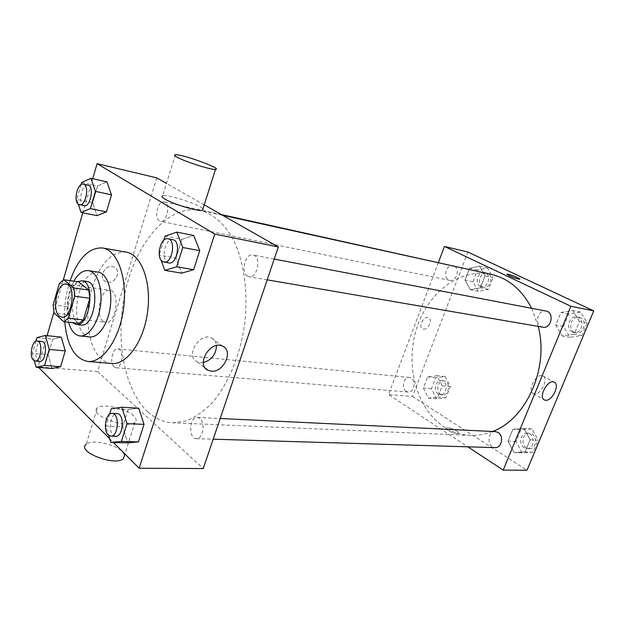 <?xml version="1.0" encoding="UTF-8"?>
<svg xmlns="http://www.w3.org/2000/svg" width="625" height="625" viewBox="0 0 625 625"><rect width="100%" height="100%" fill="white"/><g stroke="black" fill="none" stroke-linecap="round" stroke-linejoin="round"><path stroke-width="0.47" stroke-dasharray="3.12 2.34" d="M103.094 321.211C94.891 315.289 100.75 288.266 109.844 290.32C120.609 290.977 116.242 324.492 105.672 322.375L103.094 321.211M59.359 283.406L74.188 285.523L67.953 306.742L53.133 304.875M78.867 323.422L68.922 314.781L54.062 313M68.922 314.781L67.953 306.742M74.188 285.523L78.609 281.891M77.555 281.734C74.008 284.008 71.266 288.328 69.32 294.695C66.32 307.102 67.398 316.438 72.562 322.703M81.07 325.008L77.633 323.414C72.305 317.258 71.156 307.906 74.18 295.352C77.25 285.984 81.43 281.352 86.734 281.477M73.812 281.195L69.562 291.516C66.555 302.383 66.227 312.625 68.578 322.242M98.148 272.133C90.078 271.914 83.742 278.812 79.141 292.836C73.055 312.172 78.578 336.352 89.719 336.961M70.094 280.648L68.898 284.438C65.367 296.766 64 309.227 64.789 321.812M111.578 363.508C107.859 363.156 104.43 361.594 101.305 358.805C87.875 347.281 83.898 314.211 92.07 287.742C100.109 263.383 111.437 251.492 126.078 252.07M81.656 182.5L97.539 186.016L106.938 181.898L97.539 186.016L92.656 202.727L97.008 215.641L92.656 202.727L76.773 199.43L78.344 204.242M165.07 236.133L181.883 239.375L193.719 235.477L181.883 239.375L176 258.008L181.734 273.141L176 258.008L159.18 255.039M92.727 178.688L82.805 212.82M63.297 279.938L53.891 312.266M47.094 335.664L38.023 366.852L38.609 367.438M109.672 438.688L113.461 442.492M36.906 337.633L52.75 339.227L61.266 337.117L52.75 339.227L48.203 354.781L52.039 368.492L48.203 354.781L32.367 353.375L34.383 360.852M111.312 408.695L128.164 409.555L138.781 408.141L128.164 409.555L122.734 426.742L127.742 442.852L122.734 426.742L105.883 426.109L108.656 435.297M156.758 177.875L97.594 371.562L38.023 366.852M107.664 282.156C115.703 283.766 121.578 270.375 114.219 267.148C106.258 262.672 97.32 277.727 105.68 281.523L107.664 282.156C115.711 283.773 121.578 270.383 114.227 267.148C106.258 262.672 97.32 277.727 105.68 281.531L107.664 282.156M147.891 411.938C122.789 388.797 114.398 334.344 126.344 287.086C138.07 239.789 169.766 203.977 200.391 210.398C212.922 213.812 224.297 223.594 233.023 239.086C243.961 260.977 248.43 292.305 244.68 324.164C240.148 355.922 227.813 385.062 211.641 403.43C203.312 411.695 194.711 417.555 185.828 421.023L172.758 422.805C163.602 422.312 155.312 418.687 147.891 411.938M204.211 204.844L166.508 183.414M97.594 371.562L203.25 468.555M247.492 276.117C240.414 272.312 245.344 253.016 252.922 255.008C261.586 256.086 257.57 278.781 249.086 276.734L247.492 276.117M159.297 220.852C153.57 217.82 158.039 200.141 164.102 201.961C170.938 202.953 166.969 223.148 160.32 221.266L159.297 220.852M114.141 366.938C109.383 363.258 112.484 347.914 117.797 348.898C124.258 349.039 122.305 368.773 115.922 367.758L114.141 366.938M199.953 418.5L197.391 417.414C189.305 416.539 188.141 438.898 196.305 438.68C202.742 439.438 205.75 422.82 199.953 418.5M175.344 154.758L162.719 195.719C167.82 194.07 199.992 204.688 202.906 208.945M133.688 415.82C126.414 408.469 102.445 403.188 97.344 407.938C87.539 414.469 127.43 429.695 134.992 422.281C136.859 420.609 136.43 418.453 133.688 415.82M124.531 455.133L122.312 451.656C115.234 443.938 91.375 439 86.141 444.305L97.344 407.938M203.32 362.602L200.406 362.734L197.305 361.883C184.625 356.5 199.609 331.531 211.609 338.055C214.461 339.516 216.078 342.016 216.461 345.555M492.523 431.469C485.141 434.391 477.734 435.695 470.289 435.391C460.773 434.914 451.984 432.039 443.914 426.773C416.555 408.75 405.195 366.062 416.219 329.727C426.992 293.328 459.469 267.516 491.242 274.375M531.664 308.305L538.211 326.391M495.453 431.609C487.148 430.844 486.742 447.734 495.094 447.633M454.711 266.344C460.195 269.688 455.906 282.023 449.859 280.367L448.758 279.984C442.594 277.297 446.664 263.836 453.125 265.641M406.242 391.398C400.969 388.414 403.703 376.562 409.461 377.484C416.414 377.789 415.094 393.023 408.195 392.078L406.242 391.398M542.883 327.188L541.266 326.656C534.062 323.484 538.375 309.172 546 311.047M438.43 262.406L388.516 394.578L467.82 446.812M467.914 252.047L412.508 396.477L388.516 394.578M423.414 329.141C428.203 330.164 433.047 319.367 428.539 317.68C423.914 315.258 417.789 327.039 422.68 328.922L423.414 329.141M579.453 321.43L572.758 310.523L560.93 312.484L555.727 325.133L562.219 336L574.109 334.258L579.453 321.43L572.758 310.523L560.93 312.484L555.727 325.133L562.219 336L574.109 334.258L579.453 321.43L587.219 322.883L580.539 312.062L568.742 313.992L563.562 326.516L570.047 337.289L581.906 335.586L587.219 322.883M442.219 385.836L437.063 375.695L427.656 376.891L423.359 388.031L428.375 398.125L437.82 397.117L442.219 385.836L437.063 375.695L427.656 376.891L423.359 388.031L428.375 398.125L437.82 397.117L442.219 385.836L450.312 386.586L445.156 376.531L435.758 377.703L431.477 388.75L436.5 398.766L445.93 397.766L450.312 386.586M412.508 396.477L527.008 470.242M485.086 275.859L479.531 266.141L469.5 268.336L464.977 280.07L470.375 289.766L480.453 287.75L485.086 275.859L479.531 266.141L469.5 268.336L464.977 280.07L470.375 289.766L480.453 287.75L485.086 275.859L493.023 277.586L487.469 267.938L477.453 270.094L472.945 281.727L478.352 291.344L488.406 289.367L493.023 277.586M530.141 439.836L523.953 428.461L512.914 429.258L507.992 441.211L513.992 452.531L525.094 451.953L530.141 439.836L523.953 428.461L512.914 429.258L507.992 441.211L513.992 452.531L525.094 451.953L530.141 439.836L538.141 440.164L531.961 428.883L520.945 429.672L516.047 441.516L522.047 452.734L533.117 452.164L538.141 440.164M456.508 430.828C451.914 428.273 448.5 427.32 446.273 427.977C444.148 429.5 456.844 435.125 458.352 433.32C458.797 432.781 458.188 431.953 456.508 430.828C451.914 428.273 448.5 427.32 446.273 427.969C444.148 429.492 456.844 435.125 458.352 433.312C458.797 432.781 458.188 431.953 456.508 430.828M519.734 279.188L519.734 279.18C517.727 279.078 514.227 277.938 509.242 275.766L506.898 274.258M534.336 393.867L533.305 393.602C526.539 391.203 536.492 372.602 542.797 375.891C549.023 378.062 541.031 394.977 534.336 393.867M423.422 329.141C428.203 330.172 433.047 319.367 428.539 317.688C423.922 315.258 417.789 327.039 422.68 328.922L423.422 329.141M524.133 447.719C518.133 444.391 520.656 432.438 527.219 433.125C535.359 433.109 535.062 449.219 526.922 448.586L524.133 447.719M531.961 428.883L523.953 428.461M520.945 429.672L512.914 429.258M516.047 441.516L507.992 441.211M522.047 452.734L513.992 452.531M533.117 452.164L525.094 451.953M526.398 447.789C520.406 444.469 522.93 432.547 529.484 433.234C537.625 433.219 537.328 449.281 529.188 448.648L526.398 447.789M572.258 331.984C565.109 328.898 569.328 315.109 576.883 316.953C585.453 318.18 582.289 334.375 573.859 332.508L572.258 331.984M580.539 312.062L572.758 310.523M568.742 313.992L560.93 312.484M563.562 326.516L555.727 325.133M570.047 337.289L562.219 336M581.906 335.586L574.109 334.258M574.461 332.367C567.32 329.281 571.539 315.531 579.086 317.375C587.641 318.602 584.484 334.75 576.062 332.891L574.461 332.367M438.32 394.086C433.039 391.188 435.727 379.711 441.477 380.625C448.414 380.938 447.148 395.68 440.266 394.742L438.32 394.086M445.156 376.531L437.063 375.695M435.758 377.703L427.656 376.891M431.477 388.75L423.359 388.031M436.5 398.766L428.375 398.125M445.93 397.766L437.82 397.117M440.609 394.273C435.336 391.383 438.016 379.938 443.766 380.844C450.695 381.164 449.445 395.867 442.562 394.938L440.609 394.273M480.266 286.422C474.117 283.781 478.125 270.781 484.555 272.57C491.75 273.773 488.414 288.617 481.367 286.797L480.266 286.422M487.469 267.938L479.531 266.141M477.453 270.094L469.5 268.336M472.945 281.727L464.977 280.07M478.352 291.344L470.375 289.766M488.406 289.367L480.453 287.75M482.523 286.883C476.367 284.25 480.367 271.281 486.805 273.062C493.992 274.273 490.656 289.078 483.617 287.258L482.523 286.883M109.586 414.234L105.883 426.109M115.711 436.266L113.117 435.039C107.656 430.258 110.844 412.758 117.039 413.586M128.164 409.555L122.734 426.742M163.781 240.273L159.258 254.781M159.352 255.516L161.039 260.078M168.891 262.961L167.344 262.328C160.531 258.391 165.562 237.727 172.891 239.703M181.883 239.375L176 258.008M35.867 341.227L32.367 353.375M39.727 361.414L38.047 360.57C33.578 356.719 36.734 340.469 41.773 341.445M52.75 339.227L48.203 354.781M81.023 184.68L76.773 199.43M84.102 205.711L83.125 205.289C77.688 202.211 82.211 183.406 87.977 185.188M97.539 186.016L92.656 202.727M61.805 317.219L105.672 322.375M66.117 284.078L109.844 290.32M134.992 422.281L124.906 453.961M197.305 361.883L205.437 368.242M211.609 338.055L222.617 346.172M222.586 215.281L200.391 210.398M470.289 435.391L172.758 422.805M196.305 438.68L213.203 439.188M197.391 417.414L220.211 418.5M221.328 214.57L164.102 201.961M449.859 280.367L160.32 221.266M409.461 377.484L117.797 348.898M408.195 392.078L115.922 367.758M274.219 259.078L252.922 255.008M267.188 279.844L249.086 276.734M533.305 393.602L543.992 399.695M542.797 375.891L554.148 382.117M529.484 433.234L527.219 433.125M529.188 448.648L526.922 448.586M579.086 317.375L576.883 316.953M576.062 332.891L573.859 332.508M443.766 380.844L441.477 380.625M442.562 394.938L440.266 394.742M486.805 273.062L484.555 272.57M483.617 287.258L481.367 286.797"/><path stroke-width="0.94" d="M59.305 316.039C51.383 309.984 57.289 282.039 66.117 284.078C76.57 284.656 72.055 319.336 61.805 317.219L59.305 316.039M68.352 318.195L74.82 296.258L73.797 287.961L63.742 279.727L59.359 283.406L53.133 304.875L54.062 313L63.883 321.703L68.352 318.195L83.375 319.961L89.844 298.281L74.82 296.258M83.375 319.961L78.867 323.422L63.883 321.703M89.844 298.281L88.789 290.07L78.609 281.891L63.742 279.727M72.562 322.703L76.156 324.453C89.953 327.258 95.891 281.578 81.844 280.758L77.555 281.734M81.844 280.758L86.734 281.477C100.828 282.305 94.914 327.812 81.07 325.008L76.156 324.453M88.789 290.07L73.797 287.961M68.578 322.242C70.922 330.539 74.727 335.102 79.984 335.938C88.594 337.031 98.281 322.938 100.508 305.406C102.844 287.883 97.086 271.781 88.484 270.633C83.117 270.102 78.227 273.617 73.812 281.195M79.984 335.938L89.719 336.961C98.375 338.055 108.102 324.078 110.305 306.68C112.625 289.297 106.805 273.297 98.148 272.133L88.484 270.633M64.789 321.812C66.992 345.5 74.656 358.719 87.789 361.453C102.727 363.133 119.711 338.922 123.586 308.406C127.648 277.914 117.422 250.164 102.562 247.969C89.102 247.266 78.273 258.156 70.094 280.648M102.562 247.969L126.078 252.07C141.164 254.32 151.625 281.625 147.633 311.539C143.836 341.477 126.734 365.195 111.578 363.508L87.789 361.453M78.344 204.242L81.039 212.469L97.008 215.641L106.445 211.875L111.492 194.844L106.938 181.898L90.961 178.289L81.656 182.5L81.023 184.68M161.039 260.078L164.828 270.352L181.734 273.141L193.633 269.703L199.742 250.672L193.719 235.477L176.828 232.125L165.07 236.133L163.781 240.273M113.461 442.492L139.125 468.219L214.742 234.07L97.102 163.656L92.727 178.688M82.805 212.82L63.297 279.938M53.891 312.266L47.094 335.664M38.609 367.438L109.672 438.688M34.383 360.852L36.109 367.242L52.039 368.492L60.586 366.734L65.273 350.906L61.266 337.117L45.328 335.484L36.906 337.633L35.867 341.227M108.656 435.297L110.797 442.422L127.742 442.852L138.414 441.883L144.039 424.359L138.781 408.141L121.844 407.25L111.312 408.695L109.586 414.234M166.508 183.414L156.758 177.875L97.102 163.656M139.125 468.219L203.25 468.555L278.328 246.961L204.211 204.844M278.328 246.961L214.742 234.07M211.211 371.172L208.102 370.336C195.375 364.984 210.586 339.656 222.617 346.172C233.797 350.727 223.617 372.914 211.211 371.172M202.906 208.945L202.469 210.32C198.641 211.789 173.031 204.133 164.789 199.008C161.844 197.227 161.156 196.125 162.719 195.719M86.141 444.305C76.148 451.688 115.648 466.859 123.43 458.602L124.531 455.133M177.625 157.438C174.594 155.82 173.836 154.93 175.344 154.758C181.688 153.844 223.234 168.992 215.492 169.406C211.859 170.18 186.117 162.07 177.625 157.438M216.461 345.555C216.109 354.281 211.727 359.961 203.32 362.602M222.586 215.281L491.242 274.375C508.391 278.375 521.867 289.68 531.664 308.305M538.211 326.391C549.305 368.172 526.203 419.359 492.523 431.469M213.203 439.188L495.094 447.633C501.68 448.242 504.164 435.789 498.109 432.461L495.453 431.609L220.211 418.5M221.328 214.57L454.711 266.344M274.219 259.078L546 311.047C554.656 312.273 551.398 329.086 542.883 327.188L267.188 279.844M467.82 446.812L503.203 470.117L570.875 306.258L444.453 246.453L438.43 262.406M503.203 470.117L527.008 470.242L593.75 310.891L467.914 252.047L444.453 246.453M593.75 310.891L570.875 306.258M545.562 400.258L544.531 400C537.805 397.633 547.875 378.852 554.148 382.117C560.336 384.258 552.234 401.328 545.562 400.258M509.242 275.766L506.984 274.188C508.063 273.586 521.391 278.805 519.734 279.18C517.727 279.078 514.227 277.938 509.242 275.766M506.898 274.258L506.984 274.188C508.063 273.594 521.383 278.805 519.734 279.188M110.797 442.422L121.383 441.438L127 423.68L121.844 407.25M112.125 413.352L117.039 413.586C124.805 413.352 123.438 437.078 115.711 436.266L110.781 436.117L108.195 434.891C102.758 430.094 105.945 412.523 112.125 413.352C119.867 413.109 118.484 436.93 110.781 436.117M127.742 442.852L138.414 441.883L121.383 441.438M138.414 441.883L144.039 424.359L127 423.68M144.039 424.359L138.781 408.141M159.258 254.781L159.352 255.516M164.828 270.352L176.648 266.82L182.758 247.508L176.828 232.125M167.984 238.766L172.891 239.703C181.297 240.688 177.094 265.008 168.891 262.961L162.43 261.484C155.633 257.531 160.672 236.789 167.984 238.766C176.367 239.742 172.156 264.164 163.969 262.117M181.734 273.141L193.633 269.703L176.648 266.82M193.633 269.703L199.742 250.672L182.758 247.508M199.742 250.672L193.719 235.477M36.109 367.242L44.562 365.438L49.242 349.422L45.328 335.484M37.156 340.992L41.773 341.445C47.922 341.523 45.789 362.438 39.727 361.414L35.102 361.031L33.422 360.18C28.977 356.32 32.133 340.016 37.156 340.992C43.281 341.062 41.133 362.047 35.102 361.031M52.039 368.492L60.586 366.734L44.562 365.438M60.586 366.734L65.273 350.906L49.242 349.422M65.273 350.906L61.266 337.117M81.039 212.469L90.391 208.617L95.43 191.359L90.961 178.289M83.344 184.164L87.977 185.188C94.508 186.078 90.43 207.562 84.102 205.711L78.492 204.344C73.078 201.258 77.594 182.383 83.344 184.164C89.852 185.055 85.773 206.617 79.461 204.758M97.008 215.641L106.445 211.875L90.391 208.617M106.445 211.875L111.492 194.844L95.43 191.359M111.492 194.844L106.938 181.898M124.906 453.961L123.43 458.602M202.469 210.32L215.492 169.406M205.437 368.242L208.102 370.336M543.992 399.695L544.531 400"/></g></svg>
